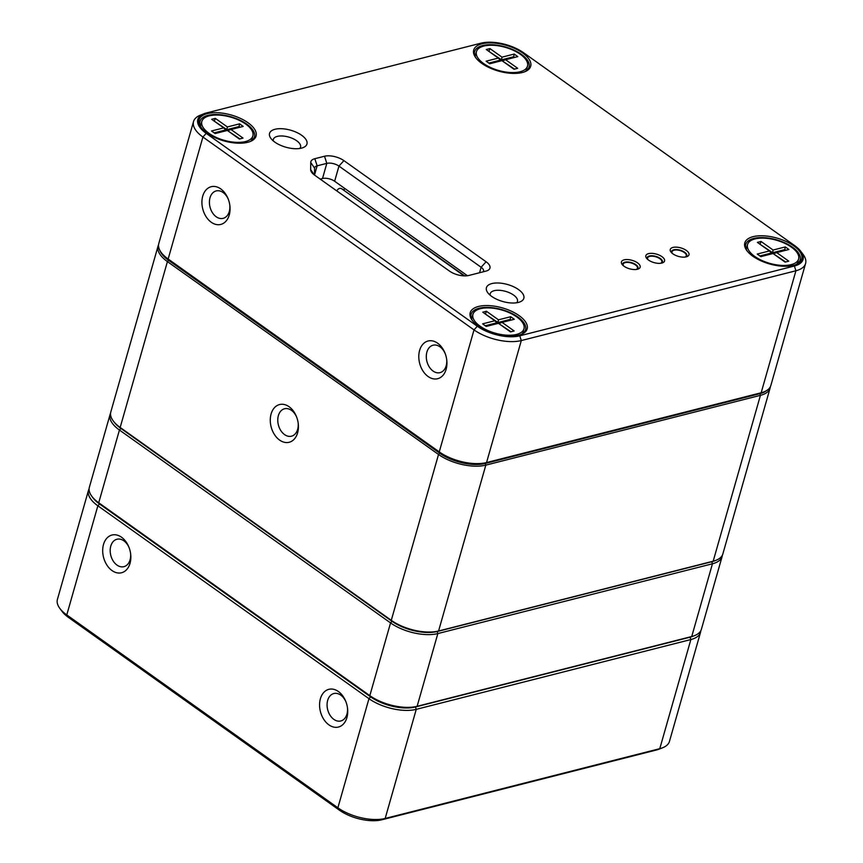 <?xml version="1.0" encoding="UTF-8"?>
<svg xmlns="http://www.w3.org/2000/svg" width="863" height="863" viewBox="0 0 863 863"><rect width="100%" height="100%" fill="white"/><g stroke="black" fill="none" stroke-linecap="round" stroke-linejoin="round"><path stroke-width="1.29" d="M121.51 537.218A19.45 13.657 75.7 0 1 129.019 547.433A19.45 13.657 75.7 0 1 130.615 553.712A19.45 13.657 75.7 0 1 116.839 572.784A19.45 13.657 75.7 0 1 102.891 547.498A19.45 13.657 75.7 0 1 121.51 537.218M338.393 691.511A19.45 13.657 75.7 0 1 345.901 701.727A19.45 13.657 75.7 0 1 347.498 708.005A19.45 13.657 75.7 0 1 333.722 727.078A19.45 13.657 75.7 0 1 319.774 701.802A19.45 13.657 75.7 0 1 338.393 691.511M700.799 630.724A34.488 15.653 -164.1 0 1 700.54 632.288A34.488 15.653 -164.1 0 1 690.864 639.548L416.257 709.343A34.488 15.653 -164.1 0 1 368.965 698.674L97.853 505.804A34.488 15.653 -164.1 0 1 88.49 490.313A34.488 15.653 -164.1 0 1 89.094 488.846M88.49 490.313L57.411 599.429A34.488 15.653 15.9 0 0 59.849 608.415A34.488 15.653 15.9 0 0 66.775 614.92L337.875 807.8A34.488 15.653 15.9 0 0 385.168 818.458L659.785 748.663A34.488 15.653 15.9 0 0 662.644 747.757A34.488 15.653 15.9 0 0 669.461 741.403L700.54 632.288M662.644 747.757L659.073 749.16A30.949 14.056 -164.1 0 1 656.516 749.979L381.899 819.774A30.949 14.056 -164.1 0 1 339.45 810.206L68.35 617.336A30.949 14.056 -164.1 0 1 62.136 611.5L59.849 608.415M92.406 497.056A32.718 14.854 15.9 0 0 99.515 503.981L370.615 696.851A32.718 14.854 15.9 0 0 415.481 706.97L690.098 637.174A32.718 14.854 15.9 0 0 693.658 635.945M346.074 702.18A14.153 9.935 -104.3 0 0 340.766 695.136A14.153 9.935 -104.3 0 0 333.819 693.539A14.153 9.935 -104.3 0 0 327.066 704.909A14.153 9.935 -104.3 0 0 333.852 719.375A14.153 9.935 -104.3 0 0 340.799 720.972A14.153 9.935 -104.3 0 0 347.433 707.531M129.191 547.886A14.153 9.935 -104.3 0 0 123.884 540.831A14.153 9.935 -104.3 0 0 116.947 539.246A14.153 9.935 -104.3 0 0 110.184 550.616A14.153 9.935 -104.3 0 0 116.98 565.082A14.153 9.935 -104.3 0 0 123.916 566.667A14.153 9.935 -104.3 0 0 130.55 553.237M722.374 555.189A34.488 15.653 -164.1 0 1 722.126 556.506A34.488 15.653 -164.1 0 1 712.45 563.776L437.843 633.571A34.488 15.653 -164.1 0 1 390.551 622.903L119.439 430.033A34.488 15.653 -164.1 0 1 110.076 414.531A34.488 15.653 -164.1 0 1 110.561 413.28M110.076 414.531L89.353 487.282A34.488 15.653 15.9 0 0 91.802 496.268A34.488 15.653 15.9 0 0 98.727 502.773L369.828 695.643A34.488 15.653 15.9 0 0 417.12 706.312L691.738 636.516A34.488 15.653 15.9 0 0 694.586 635.61A34.488 15.653 15.9 0 0 701.403 629.256L722.126 556.506M694.586 635.61L692.806 636.311A32.718 14.854 -164.1 0 1 690.098 637.174L415.481 706.97A32.718 14.854 -164.1 0 1 370.615 696.851L99.515 503.981A32.718 14.854 -164.1 0 1 92.945 497.811L91.802 496.268M520.044 71.769A26.526 12.039 15.9 0 0 527.487 66.181A26.526 12.039 15.9 0 0 505.265 47.325A26.526 12.039 15.9 0 0 476.452 51.64A26.526 12.039 15.9 0 0 490.54 67.497A26.526 12.039 15.9 0 0 520.044 71.769M486.279 49.515L489.947 48.587L501.996 57.163L514.197 54.056L517.811 56.624L505.61 59.73L517.66 68.306L513.992 69.234L501.942 60.658L489.742 63.765L486.128 61.187L498.329 58.091L486.279 49.515M514.704 57.422L513.755 56.742L501.543 59.838L489.375 51.715M489.947 48.587L488.943 51.413M498.329 58.091L500.324 60.151L500.044 61.144M500.324 60.151L488.792 63.085M514.553 69.094L502.622 61.144M514.197 54.056L513.463 57.735M501.996 57.163L501.263 60.831M502.751 60.701L505.61 59.73M516.527 334.434A26.526 12.039 15.9 0 0 523.97 328.846A26.526 12.039 15.9 0 0 501.759 309.99A26.526 12.039 15.9 0 0 472.946 314.305A26.526 12.039 15.9 0 0 487.034 330.162A26.526 12.039 15.9 0 0 516.527 334.434M482.773 312.179L486.43 311.252L498.48 319.828L510.691 316.721L514.305 319.288L502.093 322.395L514.143 330.971L510.486 331.899L498.436 323.323L486.225 326.43L482.611 323.852L494.823 320.756L482.773 312.179M511.198 320.087L510.238 319.407L498.037 322.503L485.858 314.38M486.43 311.252L485.427 314.078M494.823 320.756L496.818 322.816L496.527 323.808M496.818 322.816L485.276 325.75M511.036 331.759L499.116 323.808M510.691 316.721L509.957 320.4M498.48 319.828L497.746 323.496M499.235 323.366L502.093 322.395M245.426 141.564A26.526 12.039 15.9 0 0 252.87 135.966A26.526 12.039 15.9 0 0 230.658 117.12A26.526 12.039 15.9 0 0 201.845 121.435A26.526 12.039 15.9 0 0 215.933 137.293A26.526 12.039 15.9 0 0 245.426 141.564M211.672 119.31L215.329 118.382L227.379 126.947L239.58 123.851L243.204 126.419L230.993 129.526L243.042 138.091L239.385 139.029L227.336 130.453L215.124 133.56L211.511 130.982L223.722 127.886L211.672 119.31M240.087 127.217L239.137 126.537L226.937 129.633L214.758 121.51M215.329 118.382L214.326 121.208M223.722 127.886L225.707 129.946L225.426 130.939M225.707 129.946L214.175 132.88M239.936 138.889L228.015 130.939M239.58 123.851L238.857 127.53M227.379 126.947L226.645 130.626M228.134 130.496L230.993 129.526M791.144 264.639A26.526 12.039 15.9 0 0 798.588 259.051A26.526 12.039 15.9 0 0 776.376 240.194A26.526 12.039 15.9 0 0 747.563 244.509A26.526 12.039 15.9 0 0 761.641 260.367A26.526 12.039 15.9 0 0 791.144 264.639M757.38 242.384L761.047 241.457L773.097 250.033L785.298 246.926L788.911 249.493L776.711 252.6L788.76 261.176L785.093 262.104L773.043 253.528L760.842 256.635L757.229 254.056L769.429 250.96L757.38 242.384M785.805 250.292L784.855 249.612L772.644 252.708L760.476 244.585M761.047 241.457L760.044 244.283M769.429 250.96L771.425 253.021L771.144 254.013M771.425 253.021L759.893 255.955M785.654 261.964L773.723 254.013M785.298 246.926L784.575 250.604M773.097 250.033L772.363 253.7M773.852 253.571L776.711 252.6M159.849 250.346A33.247 15.092 15.9 0 0 168.576 260.324L439.677 453.194A33.247 15.092 15.9 0 0 485.276 463.474L759.893 393.679A33.247 15.092 15.9 0 0 766.344 390.745M271.101 413.981A19.45 13.657 75.7 0 1 283.15 404.326A19.45 13.657 75.7 0 1 296.602 416.958A19.45 13.657 75.7 0 1 298.199 423.237A19.45 13.657 75.7 0 1 297.606 432.848A19.45 13.657 75.7 0 1 279.601 440.087A19.45 13.657 75.7 0 1 271.101 413.981M770.346 386.753A34.488 15.653 -164.1 0 1 770.109 388.08A34.488 15.653 -164.1 0 1 760.432 395.34L485.815 465.135A34.488 15.653 -164.1 0 1 438.523 454.467L167.422 261.597A34.488 15.653 -164.1 0 1 158.058 246.106A34.488 15.653 -164.1 0 1 158.544 244.855M158.058 246.106L110.809 411.964A34.488 15.653 15.9 0 0 113.258 420.95A34.488 15.653 15.9 0 0 120.173 427.455L391.284 620.324A34.488 15.653 15.9 0 0 438.577 630.993L713.183 561.198A34.488 15.653 15.9 0 0 716.042 560.281A34.488 15.653 15.9 0 0 722.86 553.927L770.109 388.08M716.042 560.281L714.801 560.777A33.247 15.092 -164.1 0 1 712.04 561.662L437.433 631.457A33.247 15.092 -164.1 0 1 391.834 621.177L120.734 428.296A33.247 15.092 -164.1 0 1 114.056 422.029L113.258 420.95M296.775 417.412A14.153 9.935 -104.3 0 0 291.467 410.357A14.153 9.935 -104.3 0 0 284.531 408.771A14.153 9.935 -104.3 0 0 278.382 424.93A14.153 9.935 -104.3 0 0 291.5 436.193A14.153 9.935 -104.3 0 0 297.649 429.343A14.153 9.935 -104.3 0 0 298.134 422.762M637.196 269.321A7.961 3.614 15.9 0 0 638.016 268.242A7.961 3.614 15.9 0 0 633.787 263.495A7.961 3.614 15.9 0 0 624.941 262.212A7.961 3.614 15.9 0 0 622.708 263.884A7.961 3.614 15.9 0 0 622.838 265.232M661.597 263.118A7.961 3.614 15.9 0 0 662.428 262.039A7.961 3.614 15.9 0 0 658.199 257.282A7.961 3.614 15.9 0 0 649.354 256.009A7.961 3.614 15.9 0 0 647.121 257.681A7.961 3.614 15.9 0 0 647.25 259.029M686.009 256.915A7.961 3.614 15.9 0 0 686.84 255.836A7.961 3.614 15.9 0 0 682.611 251.079A7.961 3.614 15.9 0 0 673.755 249.806A7.961 3.614 15.9 0 0 671.533 251.478A7.961 3.614 15.9 0 0 671.662 252.827M764.025 391.856L762.245 392.557A32.718 14.854 -164.1 0 1 759.526 393.42L484.92 463.215A32.718 14.854 -164.1 0 1 440.044 453.097L168.943 260.227A32.718 14.854 -164.1 0 1 162.373 254.056L161.23 252.514A34.488 15.653 15.9 0 0 168.156 259.019L439.256 451.899A34.488 15.653 15.9 0 0 486.549 462.557L761.166 392.762A34.488 15.653 15.9 0 0 764.025 391.856A34.488 15.653 15.9 0 0 770.842 385.502L805.589 263.506A34.488 15.653 -164.1 0 1 795.923 270.766L521.306 340.561A34.488 15.653 -164.1 0 1 474.014 329.893L202.913 137.023A34.488 15.653 -164.1 0 1 193.539 121.532A34.488 15.653 -164.1 0 1 200.356 115.178L203.927 113.765A30.949 14.056 15.9 0 0 206.214 133.377L477.315 326.246A30.949 14.056 15.9 0 0 519.763 335.815L794.37 266.02A30.949 14.056 15.9 0 0 800.864 251.435A30.949 14.056 15.9 0 0 794.65 245.599L523.55 52.719A30.949 14.056 15.9 0 0 481.101 43.15L206.484 112.945A30.949 14.056 15.9 0 0 203.927 113.765M624.165 259.839A9.73 4.412 -164.1 0 1 637.067 262.546A9.73 4.412 -164.1 0 1 638.221 269.008A9.73 4.412 -164.1 0 1 622.126 264.423A9.73 4.412 -164.1 0 1 624.165 259.839M648.577 253.636A9.73 4.412 -164.1 0 1 661.479 256.343A9.73 4.412 -164.1 0 1 662.633 262.805A9.73 4.412 -164.1 0 1 646.538 258.22A9.73 4.412 -164.1 0 1 648.577 253.636M672.989 247.433A9.73 4.412 -164.1 0 1 685.891 250.141A9.73 4.412 -164.1 0 1 687.045 256.602A9.73 4.412 -164.1 0 1 670.95 252.018A9.73 4.412 -164.1 0 1 672.989 247.433M274.995 129.277A19.45 8.835 -164.1 0 1 300.788 134.693A19.45 8.835 -164.1 0 1 303.107 147.616A19.45 8.835 -164.1 0 1 270.917 138.447A19.45 8.835 -164.1 0 1 274.995 129.277M491.878 283.571A19.45 8.835 -164.1 0 1 517.671 288.986A19.45 8.835 -164.1 0 1 519.99 301.91A19.45 8.835 -164.1 0 1 487.8 292.74A19.45 8.835 -164.1 0 1 491.878 283.571M314.822 158.706L324.499 156.246A14.153 6.419 -164.1 0 1 343.906 160.626L486.085 261.769A14.153 6.419 -164.1 0 1 487.131 270.734A14.153 6.419 -164.1 0 1 485.955 271.111L468.868 275.459A14.153 6.419 -164.1 0 1 449.472 271.079L314.607 175.135A14.153 6.419 -164.1 0 1 311.77 172.46A14.153 6.419 -164.1 0 1 310.648 169.558L310.745 162.471A14.153 6.419 -164.1 0 1 314.822 158.706L317.142 165.825A8.846 4.013 15.9 0 0 314.661 167.692A8.846 4.013 15.9 0 0 314.596 168.177L314.499 175.06L317.142 165.825L326.818 163.366A8.846 4.013 15.9 0 1 338.954 166.095L334.628 181.252A8.846 4.013 15.9 0 0 322.503 178.522L320.195 179.105M753.108 236.667A29.622 13.452 -164.1 0 1 792.396 244.919A29.622 13.452 -164.1 0 1 795.923 264.596A29.622 13.452 -164.1 0 1 746.894 250.626A29.622 13.452 -164.1 0 1 753.108 236.667M482.007 43.797A29.622 13.452 -164.1 0 1 521.295 52.039A29.622 13.452 -164.1 0 1 524.823 71.726A29.622 13.452 -164.1 0 1 475.793 57.756A29.622 13.452 -164.1 0 1 482.007 43.797M478.49 306.462A29.622 13.452 -164.1 0 1 517.778 314.715A29.622 13.452 -164.1 0 1 521.306 334.391A29.622 13.452 -164.1 0 1 472.288 320.421A29.622 13.452 -164.1 0 1 478.49 306.462M207.39 113.592A29.622 13.452 -164.1 0 1 246.678 121.834A29.622 13.452 -164.1 0 1 250.205 141.521A29.622 13.452 -164.1 0 1 201.176 127.551A29.622 13.452 -164.1 0 1 207.39 113.592M467.433 275.728L334.628 181.252M202.74 196.138A19.45 13.657 75.7 0 1 214.79 186.484A19.45 13.657 75.7 0 1 228.242 199.116A19.45 13.657 75.7 0 1 229.838 205.383A19.45 13.657 75.7 0 1 214.833 224.11A19.45 13.657 75.7 0 1 202.74 196.138M419.612 350.432A19.45 13.657 75.7 0 1 431.673 340.777A19.45 13.657 75.7 0 1 445.125 353.409A19.45 13.657 75.7 0 1 446.721 359.688A19.45 13.657 75.7 0 1 431.716 378.404A19.45 13.657 75.7 0 1 419.612 350.432M800.864 251.435L803.151 254.509A34.488 15.653 -164.1 0 1 805.589 263.506M193.539 121.532L158.792 243.528A34.488 15.653 15.9 0 0 161.23 252.514M249.515 141.78A28.296 12.848 15.9 0 0 254.466 136.839A28.296 12.848 15.9 0 0 239.439 119.925A28.296 12.848 15.9 0 0 207.972 115.362A28.296 12.848 15.9 0 0 200.033 121.327A28.296 12.848 15.9 0 0 201.629 128.134M524.132 71.985A28.296 12.848 15.9 0 0 529.073 67.044A28.296 12.848 15.9 0 0 514.046 50.13A28.296 12.848 15.9 0 0 482.579 45.577A28.296 12.848 15.9 0 0 474.65 51.532A28.296 12.848 15.9 0 0 476.247 58.339M520.616 334.65A28.296 12.848 15.9 0 0 525.567 329.709A28.296 12.848 15.9 0 0 510.54 312.794A28.296 12.848 15.9 0 0 479.073 308.242A28.296 12.848 15.9 0 0 471.133 314.197A28.296 12.848 15.9 0 0 472.741 321.004M795.233 264.855A28.296 12.848 15.9 0 0 800.174 259.914A28.296 12.848 15.9 0 0 785.147 242.999A28.296 12.848 15.9 0 0 753.69 238.447A28.296 12.848 15.9 0 0 745.751 244.402A28.296 12.848 15.9 0 0 747.347 251.209M516.635 302.773A14.153 6.419 15.9 0 0 517.444 301.424A14.153 6.419 15.9 0 0 509.925 292.967A14.153 6.419 15.9 0 0 494.197 290.691A14.153 6.419 15.9 0 0 490.227 293.668A14.153 6.419 15.9 0 0 490.195 295.243M299.752 148.479A14.153 6.419 15.9 0 0 300.561 147.12A14.153 6.419 15.9 0 0 293.042 138.673A14.153 6.419 15.9 0 0 277.314 136.386A14.153 6.419 15.9 0 0 273.344 139.375A14.153 6.419 15.9 0 0 273.312 140.949M483.248 271.802A8.846 4.013 15.9 0 0 483.528 271.219A8.846 4.013 15.9 0 0 481.123 267.25L338.954 166.095L343.906 160.626M445.297 353.862A14.153 9.935 -104.3 0 0 433.043 345.222A14.153 9.935 -104.3 0 0 426.894 352.072A14.153 9.935 -104.3 0 0 433.075 371.058A14.153 9.935 -104.3 0 0 440.011 372.643A14.153 9.935 -104.3 0 0 446.656 359.213M228.415 199.558A14.153 9.935 -104.3 0 0 216.171 190.928A14.153 9.935 -104.3 0 0 210.011 197.778A14.153 9.935 -104.3 0 0 216.192 216.764A14.153 9.935 -104.3 0 0 223.139 218.35A14.153 9.935 -104.3 0 0 229.774 204.909M647.962 259.655A7.411 3.366 15.9 0 1 647.606 257.972A7.411 3.366 15.9 0 1 649.688 256.408A7.411 3.366 -164.1 0 1 657.93 257.606A7.411 3.366 -164.1 0 1 661.856 262.028A7.411 3.366 -164.1 0 1 660.67 263.269M623.55 265.858A7.411 3.366 15.9 0 1 623.194 264.175A7.411 3.366 15.9 0 1 625.276 262.611A7.411 3.366 -164.1 0 1 633.518 263.808A7.411 3.366 -164.1 0 1 637.455 268.231A7.411 3.366 -164.1 0 1 636.268 269.483M672.363 253.452A7.411 3.366 15.9 0 1 672.018 251.769A7.411 3.366 15.9 0 1 674.089 250.205A7.411 3.366 -164.1 0 1 682.331 251.392A7.411 3.366 -164.1 0 1 686.268 255.826A7.411 3.366 -164.1 0 1 685.082 257.066M464.111 275.869L341.716 188.803L464.747 275.89M336.786 190.917L337.368 190.033A3.538 2.956 118.5 0 1 341.468 188.641A3.538 2.956 118.5 0 1 341.716 188.803M339.45 810.206L337.875 807.8L368.965 698.674L370.615 696.851L369.828 695.643L390.551 622.903L392.007 621.295M120.906 428.426L119.439 430.033L98.727 502.773L99.515 503.981L97.853 505.804L66.775 614.92L68.35 617.336M656.516 749.979L659.785 748.663L690.864 639.548L690.098 637.174L691.738 636.516L712.45 563.776L711.781 561.727M437.174 631.522L437.843 633.571L417.12 706.312L415.481 706.97L416.257 709.343L385.168 818.458L381.899 819.774M391.834 621.177L391.284 620.324L438.523 454.467L439.677 453.194M168.576 260.324L167.422 261.597L120.173 427.455L120.734 428.296M712.04 561.662L713.183 561.198L760.432 395.34L759.893 393.679M485.276 463.474L485.815 465.135L438.577 630.993L437.433 631.457M519.763 335.815L521.306 340.561L486.549 462.557L484.92 463.215M759.526 393.42L761.166 392.762L795.923 270.766L794.37 266.02M206.214 133.377L202.913 137.023L168.156 259.019L168.943 260.227M440.044 453.097L439.256 451.899L474.014 329.893L477.315 326.246M321.187 179.817L321.478 178.781M344.574 188.328L344.078 190.065M322.503 178.522L326.818 163.366L324.499 156.246M479.558 272.74L481.123 267.25L486.085 261.769M310.648 169.558L314.218 174.855M310.745 162.471L314.596 168.177M476.452 51.64L475.125 56.322M527.487 66.181L526.15 70.852M472.946 314.305L471.608 318.986M523.97 328.846L522.644 333.517M201.845 121.435L200.507 126.117M252.87 135.966L251.532 140.647M747.563 244.509L746.225 249.191M798.588 259.051L797.25 263.722M661.856 262.028L661.543 263.129M647.606 257.972L647.293 259.062M637.455 268.231L637.142 269.332M623.194 264.175L622.881 265.275M686.268 255.826L685.956 256.926M672.018 251.769L671.705 252.859M341.468 188.641L344.035 190.033"/></g></svg>
